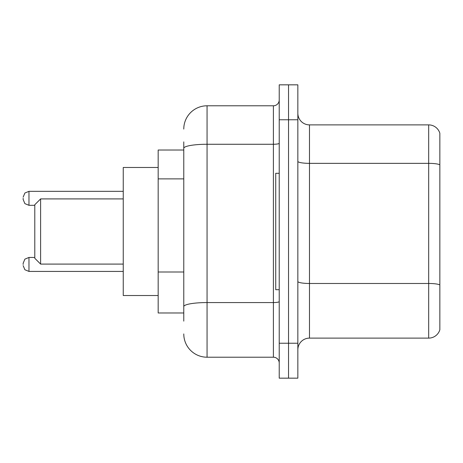 <?xml version="1.0" encoding="UTF-8"?>
<svg xmlns="http://www.w3.org/2000/svg" width="463" height="463" viewBox="0 0 463 463"><rect width="100%" height="100%" fill="white"/><g stroke="black" fill="none" stroke-linecap="round" stroke-linejoin="round"><path stroke-width="0.69" d="M183.776 170.731L183.776 148.31L183.776 150.024L158.172 150.024L158.172 312.976L183.776 312.976M183.776 321.125L183.776 141.875M279.224 343.239L279.224 378.161L288.536 378.161L288.536 343.239L288.536 378.161L297.848 378.161L297.848 343.239L288.536 343.239L288.536 119.761L288.536 343.239L279.224 343.239L279.224 119.761L288.536 119.761L288.536 84.839L288.536 119.761L297.848 119.761L297.848 343.239M297.848 119.761L297.848 84.839L279.224 84.839L279.224 119.761M183.776 129.073A23.277 23.277 0 0 1 207.059 105.79L207.059 357.21L273.401 357.21L273.401 105.79A5.822 5.822 0 0 0 279.224 99.973M207.059 105.79L273.401 105.79M183.776 310.65L183.776 280.144M279.224 363.027A5.822 5.822 0 0 0 273.401 357.21M207.059 357.21A23.277 23.277 0 0 1 183.776 333.927M297.848 349.762A11.639 11.639 0 0 1 309.487 338.117L428.674 338.117L428.674 124.883L309.487 124.883A11.639 11.639 0 0 1 297.848 113.238A11.639 11.639 0 0 0 309.487 124.883L309.487 338.117M439.85 133.263A11.639 11.639 0 0 0 428.674 124.883A11.639 11.639 0 0 1 439.85 133.263L439.85 329.737A11.639 11.639 0 0 1 428.674 338.117M439.85 164.973L439.85 291.563M40.611 264.089L40.611 198.911L34.789 204.727L34.789 258.273L40.611 264.089L123.251 264.089M158.172 167.484L123.251 167.484L123.251 295.516L158.172 295.516M279.224 173.301L275.728 173.301L275.728 289.699L279.224 289.699M23.15 264.442L23.15 263.279L23.15 264.442M23.15 198.326L23.15 199.489L23.15 198.326M183.776 178.88L158.172 178.88M183.776 271.995L158.172 271.995M279.224 301.552A5.822 1.013 0 0 1 273.401 302.565L207.059 302.565A23.277 4.04 180 0 0 183.776 306.61M183.776 148.31A23.277 4.04 180 0 1 207.059 144.265L273.401 144.265A5.822 1.013 0 0 0 279.224 143.252M439.85 164.811A11.639 2.02 180 0 0 428.674 163.352L309.487 163.352A11.639 2.02 -0 0 1 297.848 161.332M439.85 284.93A11.639 2.02 180 0 0 428.674 283.478L309.487 283.478A11.639 2.02 0 0 1 297.848 281.452M23.15 263.279L24.886 259.13L28.972 257.457L28.972 271.422L123.251 271.422M123.251 191.341L28.972 191.341L28.972 205.312L24.886 203.639L23.15 199.489M40.611 198.911L123.251 198.911M28.972 257.457L34.789 257.457M28.972 271.422L24.886 269.75L23.15 265.606M28.972 205.312L34.789 205.312M28.972 191.341L24.886 193.013L23.15 197.163"/></g></svg>
